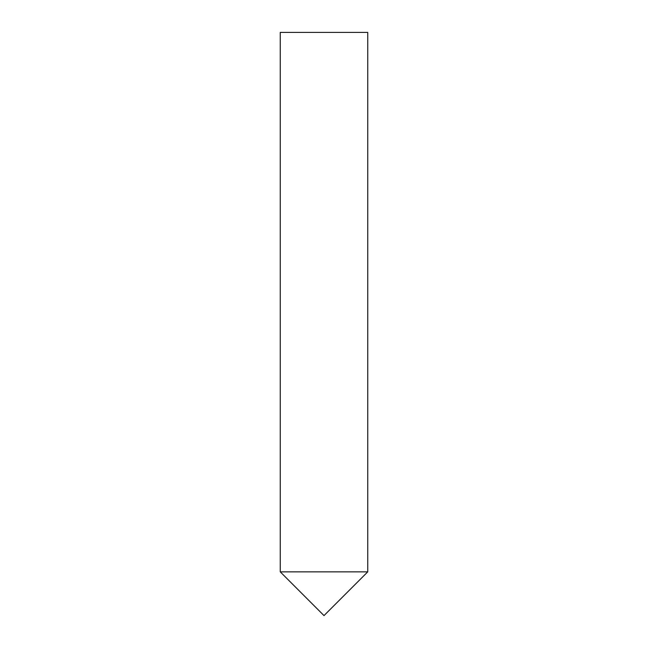 <?xml version="1.0" encoding="UTF-8"?>
<svg xmlns="http://www.w3.org/2000/svg" width="648" height="648" viewBox="0 0 648 648"><rect width="100%" height="100%" fill="white"/><g stroke="black" fill="none" stroke-linecap="round" stroke-linejoin="round"><path stroke-width="0.97" d="M324 615.6L280.26 571.86L367.74 571.86L280.26 571.86L280.26 32.4L367.74 32.4L367.74 571.86L324 615.6"/></g></svg>
